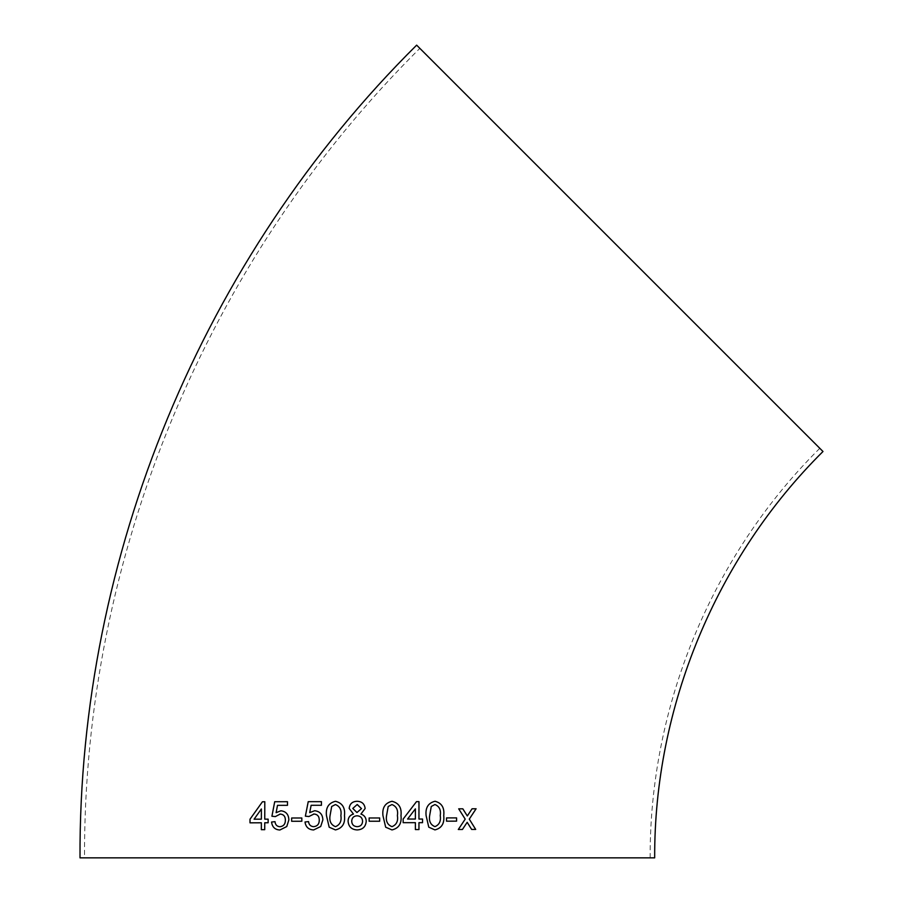 <?xml version="1.0" encoding="UTF-8"?>
<svg xmlns="http://www.w3.org/2000/svg" width="903" height="903" viewBox="0 0 903 903"><rect width="100%" height="100%" fill="white"/><g stroke="black" fill="none" stroke-linecap="round" stroke-linejoin="round"><path stroke-width="0.68" stroke-dasharray="4.51 3.39" d="M822.994 451.5L416.644 45.15M654.675 857.85L80.006 857.85M419.839 48.344L819.789 448.306L419.839 48.344C206.764 259.714 83.324 557.727 84.532 857.85L650.149 857.85L84.532 857.85M268.157 819.145L268.157 822.768L264.737 822.78L264.737 829.676L261.339 829.676M264.76 819.156L264.805 801.751M250.018 822.836L261.362 822.791M261.407 808.986L254.115 819.19M280.935 810.781L280.923 810.781C286.025 811.413 288.667 814.461 288.87 819.913L286.77 826.55L279.907 829.992M276.137 812.677L277.503 805.341L287.493 805.329L287.493 801.706M275.359 816.594L280.223 814.054M279.93 826.73C277.007 826.505 275.359 824.811 275.009 821.662L274.997 821.674M291.635 821.267L301.839 821.256L301.828 817.994M313.634 829.936L320.723 826.505L322.868 819.879C322.642 814.416 319.91 811.368 314.673 810.725L314.662 810.725M309.706 812.621L311.129 805.295L321.434 805.284M321.445 805.284L321.445 801.661M308.916 816.526L313.996 814.009M313.657 826.674L313.657 826.674C310.632 826.448 308.939 824.755 308.566 821.606L308.555 821.606M335.464 801.288L335.453 801.288C342.339 802.981 345.341 807.756 344.472 815.623L344.472 815.623C345.341 823.502 342.339 828.265 335.453 829.925L335.442 829.925M335.419 804.562L331.694 806.492L330.069 815.612C329.166 821.166 330.961 824.857 335.453 826.663M357.159 829.925L357.148 829.925C362.667 829.654 365.692 826.787 366.223 821.335C366.133 817.689 364.361 815.262 360.929 814.054L365.139 808.512C364.564 803.851 361.889 801.446 357.103 801.288L357.802 801.333M357.328 804.562L352.791 808.433L356.967 812.519M357.057 815.793C353.705 815.996 351.922 817.791 351.707 821.166C351.888 824.62 353.716 826.448 357.182 826.663M379.678 817.971L369.135 817.971L369.135 821.233L379.678 821.233M392.308 801.311L391.981 801.3C385.073 802.97 382.059 807.745 382.94 815.623L385.671 827.204L391.981 829.925M391.981 826.663C396.485 824.834 398.279 821.154 397.376 815.612C398.291 810.036 396.473 806.356 391.947 804.55M422.525 819.044L418.958 819.044M418.969 801.65L416.464 801.65L403.144 819.055L403.156 822.678L415.38 822.667L415.369 829.552L418.958 829.552M407.592 819.044L415.369 819.044L415.38 808.862M435.449 801.3L434.975 801.266C428.214 802.959 425.257 807.733 426.103 815.601L428.778 827.182L434.941 829.902M434.93 826.64C439.321 824.8 441.082 821.109 440.235 815.578C441.104 810.002 439.343 806.311 434.93 804.528M446.522 821.177L446.511 817.915L456.591 817.892M471.637 829.439L467.167 822.306M476.084 808.772L472.043 808.795L467.302 815.951M458.701 808.828L462.821 808.817M458.679 808.828L465.203 819.134M465.18 819.134L458.295 829.485M819.789 448.306C711.982 555.232 649.539 706.011 650.149 857.85"/><path stroke-width="1.35" d="M619.819 248.325L822.994 451.5C716.034 557.602 654.065 707.196 654.675 857.85L80.006 857.85C78.787 556.53 202.712 257.344 416.644 45.15L619.819 248.325M471.648 829.439L475.689 829.428L469.289 819.123L476.107 808.772L472.055 808.795L467.314 815.951L462.821 808.817L458.701 808.828L465.203 819.134L458.306 829.485L462.426 829.473L467.178 822.306L471.648 829.439L475.678 829.428L469.278 819.123L476.084 808.772M446.534 821.177L456.591 821.154L456.591 817.892L446.522 817.915L446.534 821.177L456.579 821.154L456.579 817.892M434.93 829.891C441.635 828.232 444.569 823.457 443.723 815.578C444.603 807.711 441.691 802.948 434.975 801.266C428.225 802.959 425.268 807.733 426.103 815.601L428.778 827.182L434.941 829.902C441.646 828.232 444.581 823.457 443.734 815.578C444.615 807.711 441.691 802.948 434.975 801.266L435.449 801.3M422.536 819.044L418.958 819.044L418.981 801.65L416.475 801.65L403.156 819.055L403.156 822.678L415.38 822.667L415.38 829.552L418.958 829.552L418.958 822.667L422.536 822.667L422.536 819.044L422.525 822.667L418.958 822.667L418.947 829.552M391.981 829.925C398.866 828.265 401.869 823.502 400.977 815.623C401.869 807.756 398.866 802.981 391.981 801.288C385.084 802.97 382.071 807.745 382.951 815.623L385.671 827.204L391.981 829.925C398.866 828.265 401.869 823.502 400.988 815.623C401.88 807.756 398.878 802.981 391.981 801.3L392.308 801.311M369.135 821.233L379.678 821.233L379.678 817.971L369.135 817.971L369.135 821.233M360.929 814.054L365.139 808.512C364.564 803.851 361.889 801.446 357.103 801.288C352.373 801.424 349.732 803.794 349.179 808.422L353.434 814.054C349.912 815.138 348.129 817.531 348.084 821.233C348.581 826.742 351.606 829.631 357.148 829.925C362.667 829.654 365.692 826.787 366.223 821.335C366.133 817.689 364.361 815.262 360.929 814.054M357.802 801.333L357.103 801.288C352.373 801.424 349.732 803.794 349.179 808.422L353.434 814.054M335.453 801.288C328.59 802.97 325.588 807.756 326.457 815.623L329.177 827.204L335.442 829.925C342.327 828.265 345.341 823.502 344.472 815.623C345.341 807.756 342.339 802.981 335.453 801.288C328.59 802.97 325.599 807.756 326.468 815.623L326.457 815.623M313.657 826.674C317.393 826.245 319.267 824.044 319.278 820.093L319.267 820.093C319.233 816.256 317.371 814.213 313.68 813.987C317.359 814.213 319.233 816.256 319.267 820.093C319.267 824.044 317.393 826.245 313.657 826.674C310.632 826.448 308.928 824.755 308.555 821.606L305.011 821.978C305.722 827.046 308.6 829.699 313.634 829.947L320.712 826.505L322.856 819.879C322.642 814.416 319.91 811.368 314.662 810.725L309.695 812.621L311.129 805.295L321.434 805.284L321.434 801.661L308.228 801.672L305.361 816.177L308.916 816.526L314.007 814.009M291.635 821.267L301.828 821.256L301.828 817.994L291.646 818.005L291.635 821.267M285.371 820.138L285.382 820.138C285.359 816.301 283.553 814.269 279.975 814.043C283.542 814.269 285.348 816.301 285.371 820.138C285.359 824.089 283.542 826.29 279.919 826.73C276.995 826.505 275.347 824.811 274.997 821.662L271.566 822.035C272.243 827.114 275.02 829.755 279.885 829.992L286.759 826.55L288.858 819.913C288.655 814.461 286.014 811.413 280.923 810.781L276.115 812.677L277.503 805.341L287.481 805.329L287.493 801.706L274.704 801.729L271.916 816.233L275.347 816.594L280.235 814.054M268.146 819.145L264.748 819.156L264.805 801.751L262.434 801.762L250.007 819.213L249.996 822.836L261.351 822.791L261.339 829.676L264.726 829.676L264.737 822.78L268.135 822.768L268.146 819.145L264.76 819.156M264.816 801.751L262.446 801.762L250.007 819.213L250.018 822.836M261.362 822.791L261.362 829.688M254.093 819.19L261.373 819.168L261.385 808.986L254.093 819.19L261.362 819.168L261.385 808.986M280.935 810.781L276.115 812.677M287.504 801.706L274.715 801.729L271.927 816.233L275.37 816.594M285.382 820.138C285.371 824.089 283.553 826.29 279.93 826.73L279.919 826.73M275.009 821.662L271.566 822.035C272.254 827.114 275.031 829.755 279.907 829.992M301.828 817.994L291.658 818.005L291.646 821.267M314.673 810.725L309.695 812.621M321.445 801.661L308.239 801.672L305.372 816.177L308.916 816.538M308.566 821.606L305.011 821.978C305.733 827.046 308.612 829.699 313.634 829.947M326.468 815.623L329.177 827.204L335.453 829.925M335.453 826.663L335.453 826.663C339.946 824.834 341.752 821.154 340.871 815.612C341.752 810.036 339.946 806.345 335.419 804.562L331.683 806.492L330.058 815.612C329.166 821.166 330.961 824.857 335.453 826.663C339.946 824.834 341.752 821.154 340.871 815.612L340.871 815.612C341.752 810.036 339.934 806.345 335.419 804.55L335.419 804.55M353.445 814.054C349.924 815.138 348.14 817.531 348.095 821.233L348.084 821.233C348.592 826.742 351.606 829.631 357.159 829.925M356.956 812.519L361.505 808.614L357.148 804.55L352.791 808.433L356.956 812.519L361.505 808.614L357.328 804.562M357.182 826.663C360.568 826.482 362.374 824.687 362.588 821.29C362.363 817.825 360.511 815.996 357.057 815.793L357.057 815.793C353.694 815.996 351.91 817.791 351.707 821.166C351.888 824.62 353.705 826.448 357.182 826.663L357.182 826.663C360.568 826.482 362.374 824.687 362.588 821.279C362.363 817.825 360.511 815.996 357.057 815.793M379.678 821.233L379.678 817.971M391.947 804.55L388.188 806.492L386.563 815.612C385.66 821.166 387.466 824.857 391.981 826.663L391.981 826.663C396.485 824.834 398.291 821.154 397.388 815.612C398.291 810.036 396.473 806.356 391.947 804.55L388.188 806.492L386.563 815.612C385.66 821.166 387.466 824.857 391.981 826.663M418.958 819.044L418.969 801.65M415.38 808.862L407.592 819.044L415.38 819.044L415.38 808.862L407.592 819.044M434.941 804.528L431.262 806.469L429.659 815.59C428.778 821.143 430.528 824.823 434.93 826.64L434.941 826.64C439.332 824.8 441.093 821.12 440.246 815.578C441.115 810.002 439.355 806.311 434.941 804.528L431.273 806.469L429.659 815.59C428.778 821.143 430.539 824.823 434.941 826.64M467.302 815.951L462.81 808.817M458.295 829.485L462.415 829.473L467.178 822.306"/></g></svg>
